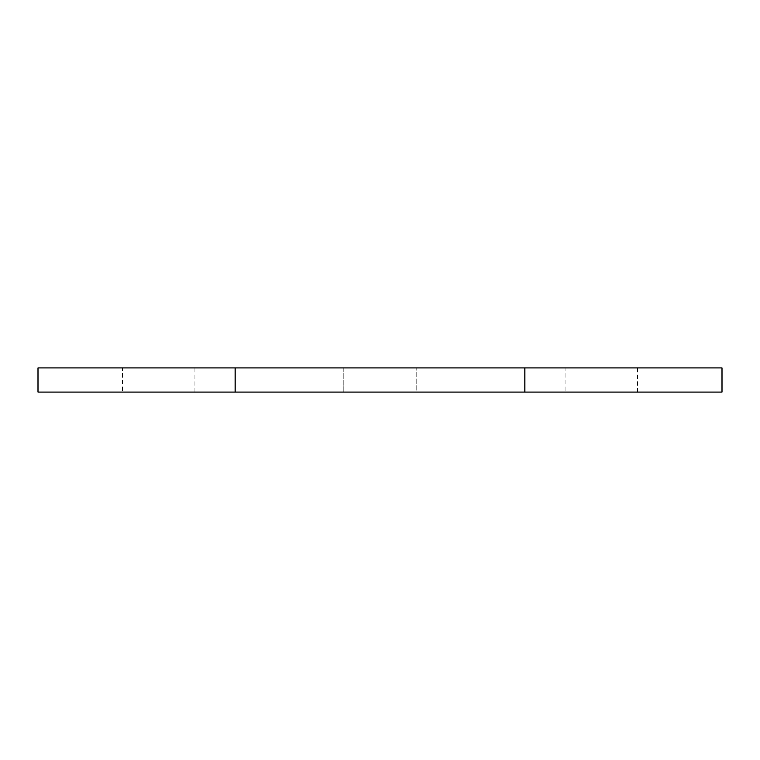 <?xml version="1.0" encoding="UTF-8"?>
<svg xmlns="http://www.w3.org/2000/svg" width="760" height="760" viewBox="0 0 760 760"><rect width="100%" height="100%" fill="white"/><g stroke="black" fill="none" stroke-linecap="round" stroke-linejoin="round"><path stroke-width="0.57" stroke-dasharray="3.8 2.85" d="M565.079 392.074L637.507 392.074L565.079 392.074L565.079 367.925L637.507 367.925L565.079 367.925M637.507 392.074L637.507 367.925M122.493 392.074L194.921 392.074L122.493 392.074L122.493 367.925L194.921 367.925L122.493 367.925M194.921 392.074L194.921 367.925M343.786 392.074L343.786 367.925L416.214 367.925L343.786 367.925L416.214 367.925L343.786 367.925L343.786 392.074L416.214 392.074L416.214 367.925L416.214 392.074L343.786 392.074M38 392.074L722 392.074L722 367.925L38 367.925L38 392.074M524.846 392.074L524.846 367.925M235.153 392.074L235.153 367.925"/><path stroke-width="1.14" d="M722 392.074L38 392.074L38 367.925L722 367.925L722 392.074M524.846 392.074L524.846 367.925M235.153 392.074L235.153 367.925"/></g></svg>
